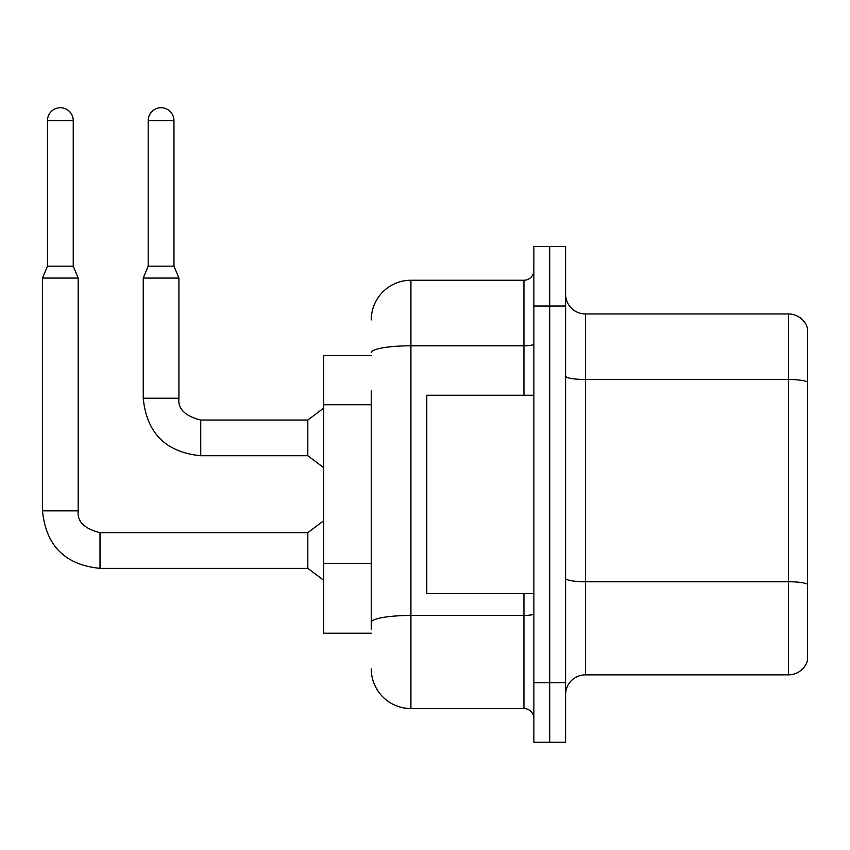 <?xml version="1.0" encoding="UTF-8"?>
<svg xmlns="http://www.w3.org/2000/svg" width="850" height="850" viewBox="0 0 850 850"><rect width="100%" height="100%" fill="white"/><g stroke="black" fill="none" stroke-linecap="round" stroke-linejoin="round"><path stroke-width="1.27" d="M371.259 355.598L323.669 355.598L323.669 633.207L371.259 633.207M565.59 694.673A19.826 19.826 0 0 1 585.416 674.847L788.46 674.847L788.46 313.958L585.416 313.958A19.826 19.826 0 0 1 565.59 294.132A19.826 19.826 0 0 0 585.416 313.958L585.416 674.847M549.727 682.773L549.727 742.263L565.59 742.263L565.59 682.773L549.727 682.773L549.727 742.263L533.864 742.263L533.864 682.773L549.727 682.773L549.727 306.021L549.727 682.773M533.864 682.773L533.864 246.542L549.727 246.542L549.727 306.021L549.727 246.542L565.59 246.542L565.59 682.773M807.5 328.238A19.826 19.826 0 0 0 788.46 313.958A19.826 19.826 0 0 1 807.5 328.238L807.5 660.567A19.826 19.826 0 0 1 788.46 674.847M371.259 629.234L371.259 390.873M371.259 319.908A39.663 39.663 0 0 1 410.922 280.245L410.922 708.549L523.951 708.549L523.951 593.544M410.922 280.245L523.951 280.245A9.913 9.913 0 0 0 533.864 270.332M533.864 718.473A9.913 9.913 0 0 0 523.951 708.549M410.922 708.549A39.663 39.663 0 0 1 371.259 668.897M533.864 395.261L426.785 395.261L426.785 593.544L533.864 593.544M73.238 266.167L47.462 266.167L47.462 120.626A12.888 12.888 0 0 1 60.35 107.738A12.888 12.888 0 0 1 73.238 120.626L73.238 266.167L78.189 278.067L78.189 510.861C76.989 521.433 84.267 528.711 100.002 532.674L100.002 568.363C65.121 564.91 45.953 545.742 42.5 510.861L42.5 278.067L78.189 278.067M100.002 532.674L307.806 532.674L307.806 568.363L100.002 568.363C65.121 564.91 45.953 545.742 42.5 510.861L78.189 510.861C76.989 521.433 84.267 528.711 100.002 532.674C84.267 528.711 76.989 521.433 78.189 510.861C76.989 521.433 84.267 528.711 100.002 532.674C84.267 528.711 76.989 521.433 78.189 510.861C76.989 521.433 84.267 528.711 100.002 532.674C84.267 528.711 76.989 521.433 78.189 510.861C76.989 521.433 84.267 528.711 100.002 532.674C84.267 528.711 76.989 521.433 78.189 510.861C76.989 521.433 84.267 528.711 100.002 532.674C84.267 528.711 76.989 521.433 78.189 510.861C76.989 521.433 84.267 528.711 100.002 532.674C84.267 528.711 76.989 521.433 78.189 510.861M173.963 266.167L148.187 266.167L148.187 120.626A12.888 12.888 0 0 1 161.075 107.738A12.888 12.888 0 0 1 173.963 120.626L173.963 266.167L178.925 278.067L143.236 278.067L143.236 398.236L178.883 398.236M178.925 398.236C177.724 408.808 184.992 416.075 200.738 420.038L307.806 420.038L307.806 455.738L200.738 455.738L200.738 420.038C184.992 416.075 177.724 408.808 178.925 398.236C177.724 408.808 184.992 416.075 200.738 420.038C184.992 416.075 177.724 408.808 178.925 398.236C177.724 408.808 184.992 416.075 200.738 420.038C184.992 416.075 177.724 408.808 178.925 398.236C177.724 408.808 184.992 416.075 200.738 420.038C184.992 416.075 177.724 408.808 178.925 398.236C177.724 408.808 184.992 416.075 200.738 420.038C184.992 416.075 177.724 408.808 178.925 398.236C177.724 408.808 184.992 416.075 200.738 420.038C184.992 416.075 177.724 408.808 178.925 398.236L178.925 278.067M371.259 404.759L323.669 404.759M371.259 563.391L323.669 563.391M807.5 381.979A19.826 3.443 180 0 0 788.46 379.504L585.416 379.504A19.826 3.443 -0 0 1 565.59 376.061M807.5 584.237A19.826 3.443 180 0 0 788.46 581.751L585.416 581.751A19.826 3.443 0 0 1 565.59 578.308M565.59 306.021L533.864 306.021M533.864 613.742A9.913 1.721 0 0 1 523.951 615.464L410.922 615.464A39.663 6.885 180 0 0 371.259 622.349M371.259 352.676A39.663 6.885 180 0 1 410.922 345.791L523.951 345.791L523.951 280.245M523.951 395.261L523.951 345.791A9.913 1.721 0 0 0 533.864 344.069M47.462 120.626L73.238 120.626M148.187 120.626L173.963 120.626M143.236 398.236C146.678 433.118 165.846 452.285 200.738 455.738C165.846 452.285 146.678 433.118 143.236 398.236C146.678 433.118 165.846 452.285 200.738 455.738C165.846 452.285 146.678 433.118 143.236 398.236C146.678 433.118 165.846 452.285 200.738 455.738C165.846 452.285 146.678 433.118 143.236 398.236C146.678 433.118 165.846 452.285 200.738 455.738C165.846 452.285 146.678 433.118 143.236 398.236C146.678 433.118 165.846 452.285 200.738 455.738C165.846 452.285 146.678 433.118 143.236 398.236C146.678 433.118 165.846 452.285 200.738 455.738C165.846 452.285 146.678 433.118 143.236 398.236M42.5 510.861C45.953 545.742 65.121 564.91 100.002 568.363C65.121 564.91 45.953 545.742 42.5 510.861C45.953 545.742 65.121 564.91 100.002 568.363C65.121 564.91 45.953 545.742 42.5 510.861C45.953 545.742 65.121 564.91 100.002 568.363C65.121 564.91 45.953 545.742 42.5 510.861C45.953 545.742 65.121 564.91 100.002 568.363C65.121 564.91 45.953 545.742 42.5 510.861C45.953 545.742 65.121 564.91 100.002 568.363C65.121 564.91 45.953 545.742 42.5 510.861C45.953 545.742 65.121 564.91 100.002 568.363M307.806 568.363L323.669 580.263M307.806 532.674L323.669 520.774M47.462 266.167L42.5 278.067M307.806 455.738L323.669 467.627M307.806 420.038L323.669 408.149M148.187 266.167L143.236 278.067"/></g></svg>
